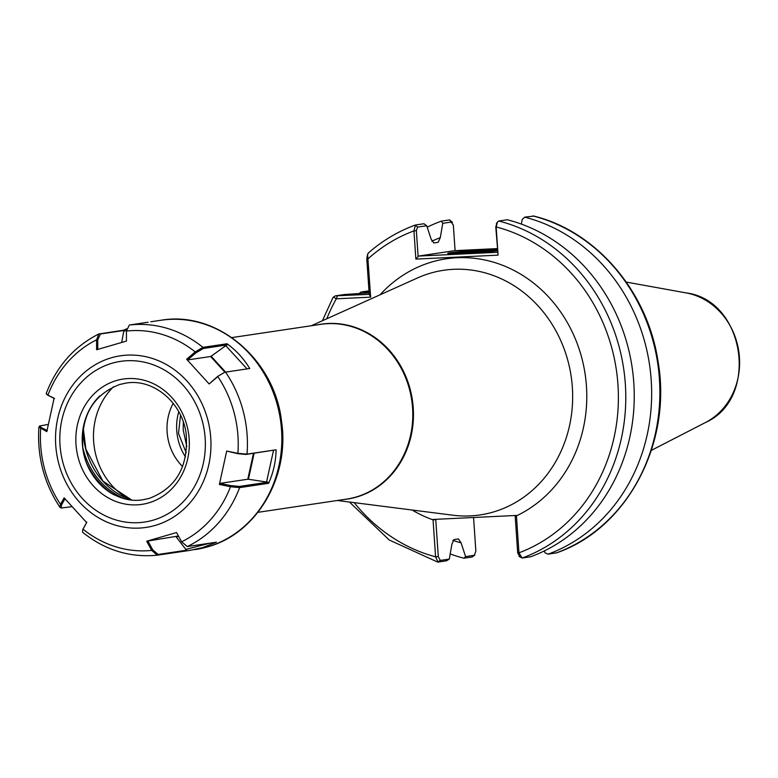 <?xml version="1.0" encoding="UTF-8"?>
<svg xmlns="http://www.w3.org/2000/svg" width="778" height="778" viewBox="0 0 778 778"><rect width="100%" height="100%" fill="white"/><g stroke="black" fill="none" stroke-linecap="round" stroke-linejoin="round"><path stroke-width="1.17" d="M497.385 250.808A28.708 1.148 176.1 0 1 463.659 253.346A28.708 1.148 176.1 0 1 447.797 253.443A28.708 1.148 176.1 0 1 489.168 249.544A28.708 1.148 176.1 0 1 497.278 249.232M497.366 250.399A27.6 1.109 -3.9 0 0 488.749 250.72A27.6 1.109 -3.9 0 0 451.96 253.716M182.616 466.567A49.685 44.395 81.5 0 1 173.193 403.335M185.495 456.89A49.685 44.395 81.5 0 1 178.765 411.747M435.729 519.247L438.286 556.63L440.299 560.423L449.324 559.081L446.504 560.812L438.043 562.076L435.592 556.824L433.025 519.451L516.417 515.444L518.955 552.827L522.174 558.04L530.635 556.776A175.429 156.728 81.5 0 0 633.778 382.572A175.429 156.728 81.5 0 0 507.237 219.746L498.776 221.01L497.434 222.07L496.16 226.943L498.085 255.145L415.87 259.093L413.945 230.891L415.481 225.007L423.942 223.743L426.723 225.717L431.09 239.021L433.754 242.96L438.209 242.298L440.29 237.65L442.77 223.325L441.359 221.147L449.577 219.921L452.514 222.44L451.668 222.002L442.77 223.325M427.2 227.176A175.429 156.728 81.5 0 1 441.359 221.147M463.921 558.215L465.614 556.649L474.804 555.152L472.139 556.99L463.921 558.215A175.429 156.728 81.5 0 1 450.209 553.965M359.329 293.53A175.429 156.728 81.5 0 1 359.485 293.238L361.128 292.022L369.044 291.876M431.761 241.248A159.402 142.413 81.5 0 1 440.29 237.65M452.913 540.37A159.402 142.413 81.5 0 0 461.091 542.859L465.614 556.649M449.324 559.081L451.892 544.23L453.973 539.592L458.427 538.921L461.091 542.859M322.423 320.731L333.072 297.322L335.308 295.883L344.304 294.531L369.112 292.868M368.684 252.918L367.586 254.182L370.639 297.157L336.31 298.81L333.606 297.099M368.14 253.171C382.29 240.733 397.996 231.367 415.267 225.066L417.572 227.079L416.356 230.677L418.126 256.633L418.311 256.098L497.492 252.296M440.299 560.423L437.615 562.056L389.243 540L349.458 502.034M533.708 216.138L524.654 217.15A175.429 156.728 81.5 0 1 651.196 379.975A175.429 156.728 81.5 0 1 548.052 554.179L556.698 552.798M548.052 554.179L545.018 552.837L544.386 550.892M524.654 217.15L522.174 219.513L521.377 224.103M515.133 515.435L517.691 552.818L519.704 556.61L519.12 556.474L522.174 558.04A175.429 156.728 81.5 0 0 625.317 383.826A175.429 156.728 81.5 0 0 498.776 221.01M186.224 452.815L178.493 433.414L180.535 415.199M186.808 446.64L183.18 429.826L183.336 422.094M497.239 248.61L454.858 250.642L418.311 256.098M455.091 250.633L453.35 225.163L449.577 219.921M426.723 225.717L417.572 227.079M498.085 255.145L495.761 226.865L496.977 223.267M497.434 222.07L496.354 223.724M472.139 556.99L474.395 555.336L475.854 551.019L473.588 517.691M335.542 295.834L369.219 294.347L366.788 258.782L367.586 254.182M368.976 290.846L361.128 292.022M354.204 502.637A169.905 151.798 -98.5 0 0 435.592 556.824L438.286 556.63M412.126 510.018A134.643 120.289 81.5 0 0 433.074 519.869L435.768 519.665M517.691 552.818L518.955 552.827A169.905 151.798 -98.5 0 0 617.927 384.342A169.905 151.798 -98.5 0 0 496.16 226.943L495.761 226.865M515.162 515.853L516.427 515.863A134.643 120.289 81.5 0 0 582.955 362.655A134.643 120.289 81.5 0 0 457.017 257.742A134.643 120.289 81.5 0 0 380.034 294.813M416.356 230.677L413.945 230.891A169.905 151.798 -98.5 0 0 368.033 258.841L366.788 258.782M418.126 256.633L415.87 259.093M370.639 297.157L369.219 294.347M326.779 318.766A169.905 151.798 -98.5 0 1 336.31 298.81L337.351 295.873M148.092 322.228L129.352 325.019L126.444 331.058L126.454 341.075L96.598 349.75L96.608 339.821L98.777 333.995L123.546 330.203L126.649 328.822M146.692 541.216L176.538 532.541L181.585 541.809L187.304 546.545L216.381 542.208L202.484 547.654L189.92 550.377L157.253 555.191L151.7 550.406L146.692 541.216L178.415 535.993M98.777 333.995C74.192 346.414 56.668 366.253 46.203 393.512L47.935 395.166L54.11 398.2L46.806 431.615L38.9 427.122L39.649 425.984L41.292 427.599L47.264 430.545M65.06 498.562L61.53 504.961L61.297 508.024L59.896 507.266L60.509 504.387L64.127 497.832L86.65 522.573L82.682 529.818L82.604 532.278C105.04 550.192 129.926 557.826 157.253 555.191M276.093 449.791L245.994 454.449L237.737 453.671L226.68 451.055L237.903 453.35L247.015 454.128L276.093 449.791C275.889 461.315 273.409 472.479 268.643 483.284L239.605 487.621L230.502 486.727L219.377 484.47L219.843 483.401L247.803 479.229L253.482 453.331M226.68 451.055L219.377 484.47M237.737 453.671L237.903 453.35A110.418 98.65 -98.5 0 0 217.821 376.591L209.126 383.962L217.548 376.503L224.492 372.399M224.939 372.254L210.595 356.509L187.547 359.951L186.613 359.222L209.126 383.962M186.613 359.222L195.229 351.928L202.912 347.358L227.04 343.759C236.434 350.664 243.991 358.911 249.728 368.509L225.562 372.117A115.941 103.581 81.5 0 1 247.015 454.128L245.994 454.449M178.6 536.324L176.246 537.005L185.845 549.394L209.934 543.17M147.859 540.914L152.751 549.89L158.167 554.461L186.798 550.192L185.845 549.394M186.798 550.192L186.37 550.843M61.297 508.024L71.78 506.682M82.867 529.419L86.815 522.096M152.751 549.89L151.7 550.406A110.418 98.65 -98.5 0 1 82.993 529.166L83.363 528.369M254.134 453.234L248.425 479.258L266.543 482.02L273.525 450.345M219.843 483.401L230.706 485.608L239.439 486.435L268.07 482.166L268.643 483.284M248.425 479.258L247.803 479.229M268.07 482.166L266.543 482.02M126.483 330.212L123.721 331.428L121.679 342.437M123.721 331.428L124.208 330.426L100.479 333.966L97.765 339.743L97.765 349.448M123.546 330.203L124.208 330.426M247.054 368.908L225.776 345.695L211.149 356.236L225.61 372.108M217.548 376.503L224.531 372.39M210.595 356.509L211.149 356.236M225.776 345.695L227.069 344.936L203.35 348.476L195.968 352.823L187.547 359.951M227.04 343.759L227.069 344.936M54.518 398.657L47.935 395.166A110.418 98.65 -98.5 0 1 96.608 339.821L97.765 339.743M48.674 395.769L46.661 394.368M48.11 424.457L39.649 425.984M113.549 386.763A67.812 60.587 -98.5 0 0 128.866 499.009M686.157 292.917C745.061 300.084 759.736 398.462 705.481 422.512A68.454 61.161 -98.5 0 0 738.769 351.306A68.454 61.161 -98.5 0 0 686.157 292.917L626.251 282.074M337.312 500.487L452.864 515.211A123.683 110.505 -98.5 0 0 470.262 515.902A123.683 110.505 -98.5 0 0 572.345 387.298A123.683 110.505 -98.5 0 0 453.457 269.314A123.683 110.505 -98.5 0 0 417.485 277.96L311.258 325.758M317.862 324.766A88.42 78.996 81.5 0 1 328.248 323.492A88.42 78.996 81.5 0 1 413.079 405.805A88.42 78.996 81.5 0 1 343.915 499.505M231.873 337.594L320.633 324.358A88.332 78.918 81.5 0 1 327.655 323.667A88.332 78.918 81.5 0 1 412.223 404.006A88.332 78.918 81.5 0 1 346.696 499.087L257.926 512.332M556.26 552.954A175.429 156.728 -98.5 0 0 659.404 378.75A175.429 156.728 -98.5 0 0 532.872 215.924M99.749 395.934A59.527 53.186 -98.5 0 0 84.364 456.141A59.527 53.186 -98.5 0 0 114.541 495.071M148.598 502.909A63.349 56.6 81.5 0 1 78.14 457.532A63.349 56.6 81.5 0 1 116.574 380.51A63.349 56.6 81.5 0 1 187.031 425.887A63.349 56.6 81.5 0 1 148.598 502.909M131.511 499.953A71.77 64.127 81.5 0 1 85.726 449.12A71.77 64.127 81.5 0 1 83.12 428.474M82.643 446.864A71.77 64.127 -98.5 0 0 83.275 449.48A71.77 64.127 -98.5 0 0 124.655 498.717M112.528 493.836A72.879 65.109 81.5 0 1 86.805 463.571M155.172 525.422A86.757 77.508 81.5 0 1 58.681 463.28A86.757 77.508 81.5 0 1 111.312 357.802A86.757 77.508 81.5 0 1 207.814 419.935A86.757 77.508 81.5 0 1 155.172 525.422M112.051 363.238A81.233 72.578 -98.5 0 0 62.765 462.006A81.233 72.578 -98.5 0 0 153.12 520.181A81.233 72.578 -98.5 0 0 202.406 421.413A81.233 72.578 -98.5 0 0 112.051 363.238M195.064 549.608A115.941 103.581 -98.5 0 0 207.269 546.944A115.941 103.581 -98.5 0 0 279.195 412.778A115.941 103.581 -98.5 0 0 160.861 320.273C216.848 310.334 274.751 359.436 281.548 421.384C290.038 476.671 256.779 533.718 207.483 546.895L189.92 550.377M41.292 427.599L40.689 428.6A110.418 98.65 -98.5 0 0 60.509 504.387L61.53 504.961M181.585 541.809A110.418 98.65 -98.5 0 0 230.502 486.727L230.706 485.608M195.968 352.823L195.229 351.928A110.418 98.65 -98.5 0 0 126.444 331.058M129.352 325.019A115.941 103.581 81.5 0 1 202.912 347.358L203.35 348.476M239.439 486.435L239.605 487.621A115.941 103.581 81.5 0 1 187.304 546.545M158.167 554.461L157.331 555.181M99.419 333.801L100.479 333.966M705.481 422.512L651.351 450.355M556.484 552.895C627.535 528.534 672.785 442.147 657.867 360.428C647.267 290.982 595.647 230.901 533.29 215.944M125.851 383.126L119.773 384.458C92.961 394.767 80.659 416.142 82.867 448.605C86.621 480.308 115.903 504.679 143.24 499.709L149.327 498.377C176.314 487.962 188.587 466.421 186.166 433.754C182.198 402.255 153.042 378.196 125.851 383.126M131.618 499.962L102.91 481.096L85.852 449.11L83.236 427.783M150.815 321.771L160.861 320.273M38.9 427.122C37.023 456.375 44.015 483.089 59.896 507.266M83.003 529.079L82.682 529.818"/></g></svg>
